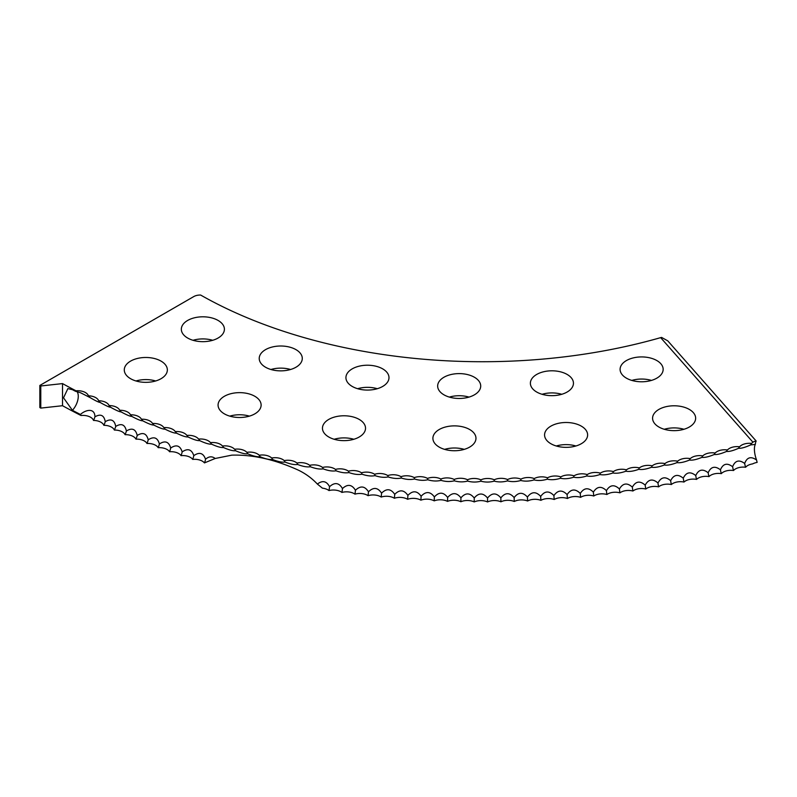 <?xml version="1.0" encoding="UTF-8"?>
<svg xmlns="http://www.w3.org/2000/svg" width="797" height="797" viewBox="0 0 797 797"><rect width="100%" height="100%" fill="white"/><g stroke="black" fill="none" stroke-linecap="round" stroke-linejoin="round"><path stroke-width="1.2" d="M744.657 463.455A11.726 4.154 -105.6 0 0 745.623 467.251A10.789 6.227 180 0 1 752.577 463.904A10.56 6.864 163.5 0 1 757.15 462.399A11.726 4.344 73.6 0 1 756.582 460.048C751.013 456.073 747.038 457.209 744.657 463.455C739.138 459.411 735.123 460.497 732.612 466.723C727.123 462.599 723.058 463.635 720.438 469.822C714.979 465.637 710.884 466.624 708.154 472.77C702.735 468.516 698.6 469.453 695.751 475.57C690.371 471.246 686.207 472.123 683.258 478.2C677.918 473.807 673.714 474.633 670.656 480.681C665.365 476.217 661.141 476.985 657.973 482.992C652.713 478.459 648.449 479.176 645.191 485.144C640.001 480.551 635.717 481.209 632.34 487.136C627.199 482.474 622.885 483.082 619.418 488.959C614.318 484.227 609.984 484.785 606.427 490.623C601.376 485.831 597.023 486.329 593.366 492.118C588.385 487.256 584.022 487.704 580.266 493.443C575.344 488.521 570.961 488.91 567.115 494.598C562.254 489.627 557.86 489.956 553.915 495.595C549.123 490.553 544.72 490.832 540.685 496.421C535.963 491.321 531.549 491.54 527.425 497.079C522.782 491.918 518.359 492.078 514.145 497.567C509.582 492.347 505.149 492.456 500.855 497.886C496.362 492.606 491.928 492.656 487.545 498.035C483.131 492.705 478.698 492.695 474.245 498.015C469.911 492.626 465.468 492.566 460.935 497.826C456.681 492.387 452.258 492.267 447.645 497.467C443.481 491.968 439.057 491.799 434.375 496.939C430.29 491.39 425.867 491.161 421.115 496.242C417.12 490.643 412.716 490.354 407.895 495.385C403.989 489.727 399.596 489.388 394.714 494.349C390.899 488.651 386.515 488.252 381.564 493.154C377.848 487.405 373.484 486.947 368.473 491.779C364.847 485.991 360.503 485.483 355.432 490.255C351.905 484.407 347.582 483.849 342.461 488.551C339.034 482.673 334.73 482.046 329.55 486.688C326.541 481.029 322.486 480.153 317.375 484.068C311.976 478.31 305.64 473.667 298.357 470.14C274.895 459.51 252.709 454.519 231.807 455.147L215.18 458.484C212.042 456.063 208.834 456.312 205.546 459.241C203.315 452.955 199.389 451.76 193.791 455.645C191.669 449.329 187.793 448.083 182.174 451.899C180.172 445.563 176.346 444.258 170.697 448.004C168.815 441.638 165.039 440.293 159.38 443.969C157.617 437.583 153.891 436.188 148.212 439.785C146.568 433.379 142.902 431.934 137.214 435.461C135.689 429.035 132.073 427.551 126.384 430.998C124.98 424.552 121.423 423.028 115.724 426.405C114.439 419.939 110.942 418.365 105.244 421.673C104.078 415.197 100.641 413.573 94.943 416.811C94.833 407.745 85.817 409.578 80.417 414.46A607.772 350.889 0 0 1 72.427 410.316L63.521 397.813L67.894 388.587L72.427 389.683A607.772 350.889 0 0 0 75.426 391.257L80.627 392.791L89.862 397.474C95.56 400.801 98.967 402.445 100.063 402.405L100.014 402.365M90.499 397.773L89.862 397.474A11.726 6.227 -63.7 0 0 89.812 397.374A11.726 6.227 -63.7 0 0 88.417 395.82A10.789 6.227 0 0 0 86.913 393.618A10.789 6.227 0 0 0 76.014 390.819L75.426 391.257M756.582 460.048A13.549 5.021 73.6 0 1 754.41 449.169A13.549 5.021 73.6 0 1 755.327 444.407L750.635 444.915C745.095 447.436 741.1 448.552 738.65 448.253C733.14 450.703 729.106 451.76 726.535 451.441C721.066 453.812 716.991 454.828 714.311 454.469C708.872 456.771 704.757 457.727 701.968 457.339C696.568 459.58 692.414 460.487 689.515 460.048C684.155 462.22 679.971 463.077 676.972 462.609C671.632 464.711 667.418 465.508 664.319 465C659.059 467.032 654.815 467.779 651.587 467.231C646.367 469.204 642.093 469.891 638.776 469.303C633.605 471.206 629.311 471.844 625.884 471.216C620.753 473.049 616.44 473.637 612.923 472.96C607.852 474.733 603.508 475.261 599.902 474.534C594.891 476.247 590.527 476.716 586.821 475.948C581.87 477.592 577.496 478.011 573.691 477.194C568.799 478.778 564.415 479.136 560.52 478.27C555.698 479.784 551.295 480.093 547.3 479.176C542.548 480.641 538.134 480.88 534.06 479.914C529.377 481.318 524.954 481.508 520.79 480.491C516.187 481.826 511.754 481.966 507.5 480.89C502.967 482.175 498.533 482.255 494.2 481.129C489.747 482.354 485.313 482.374 480.9 481.189C476.516 482.364 472.083 482.324 467.59 481.089C463.296 482.205 458.863 482.115 454.29 480.82C450.076 481.876 445.653 481.727 441.01 480.372C436.876 481.378 432.462 481.179 427.74 479.764C423.705 480.721 419.292 480.461 414.5 478.987C410.555 479.884 406.151 479.575 401.299 478.031C397.444 478.887 393.051 478.519 388.129 476.915C384.363 477.722 379.99 477.293 375.018 475.64C371.342 476.397 366.989 475.909 361.948 474.185C358.371 474.902 354.037 474.354 348.937 472.571C345.46 473.239 341.146 472.641 335.995 470.788C332.618 471.416 328.324 470.768 323.124 468.845C319.846 469.423 315.582 468.726 310.322 466.733C307.154 467.271 302.91 466.524 297.61 464.462C294.541 464.97 290.337 464.153 284.987 462.031C282.028 462.499 277.854 461.632 272.464 459.441C269.605 459.869 265.471 458.952 260.041 456.691C257.292 457.079 253.187 456.113 247.718 453.782C245.087 454.141 241.023 453.114 235.513 450.723C232.993 451.042 228.968 449.966 223.439 447.506C221.028 447.794 217.043 446.669 211.474 444.128C209.183 444.387 205.237 443.222 199.649 440.611C197.477 440.841 193.571 439.615 187.962 436.935C185.9 437.145 182.055 435.869 176.416 433.12C174.473 433.299 170.678 431.974 165.019 429.145C163.196 429.304 159.45 427.939 153.781 425.04C152.068 425.17 148.372 423.755 142.693 420.786L142.693 420.786C141.109 420.906 137.463 419.441 131.774 416.393L131.754 416.383C130.31 416.492 126.723 414.978 121.034 411.87C119.68 411.939 116.163 410.385 110.454 407.197L110.414 407.177M110.843 407.367L110.454 407.197C109.229 407.257 105.772 405.663 100.063 402.405L100.571 402.634M131.923 416.452L131.774 416.393A11.726 5.559 -67.6 0 0 131.445 415.795A11.726 5.559 -67.6 0 0 130.489 414.809A10.789 6.227 0 0 0 129.204 413.145A10.789 6.227 0 0 0 119.699 410.266A10.789 6.227 0 0 0 118.354 408.472A10.789 6.227 0 0 0 109.089 405.583A10.789 6.227 0 0 0 107.685 403.651A10.789 6.227 0 0 0 98.659 400.761A10.789 6.227 0 0 0 97.204 398.699A10.789 6.227 0 0 0 88.417 395.82M142.743 420.806L142.693 420.786A11.726 5.39 -68.6 0 0 142.304 420.079A11.726 5.39 -68.6 0 0 141.448 419.222A10.789 6.227 0 0 0 140.232 417.688A10.789 6.227 0 0 0 130.489 414.809M359.218 419.421A21.529 12.433 0 0 0 335.756 416.721A21.529 12.433 0 0 0 322.456 428.208A21.529 12.433 0 0 0 328.762 436.995A21.529 12.433 0 0 0 352.234 439.695A21.529 12.433 0 0 0 365.524 428.208A21.529 12.433 0 0 0 359.218 419.421M353.828 439.267A21.529 12.433 0 0 0 334.162 439.267M469.662 429.513A21.529 12.433 0 0 0 446.19 426.823A21.529 12.433 0 0 0 432.901 438.31A21.529 12.433 0 0 0 439.207 447.097A21.529 12.433 0 0 0 462.678 449.787A21.529 12.433 0 0 0 475.968 438.31A21.529 12.433 0 0 0 469.662 429.513M464.262 449.369A21.529 12.433 0 0 0 444.596 449.369M581.322 426.136A21.529 12.433 0 0 0 557.86 423.446A21.529 12.433 0 0 0 544.57 434.923A21.529 12.433 0 0 0 550.876 443.72A21.529 12.433 0 0 0 574.338 446.41A21.529 12.433 0 0 0 587.628 434.923A21.529 12.433 0 0 0 581.322 426.136M575.932 445.991A21.529 12.433 0 0 0 556.266 445.991M689.335 409.429A21.529 12.433 0 0 0 665.874 406.729A21.529 12.433 0 0 0 652.584 418.216A21.529 12.433 0 0 0 658.89 427.013A21.529 12.433 0 0 0 682.352 429.703A21.529 12.433 0 0 0 695.642 418.216A21.529 12.433 0 0 0 689.335 409.429M683.946 429.274A21.529 12.433 0 0 0 664.28 429.274M254.821 396.278A21.529 12.433 0 0 0 231.359 393.588A21.529 12.433 0 0 0 218.069 405.075A21.529 12.433 0 0 0 224.375 413.862A21.529 12.433 0 0 0 247.837 416.552A21.529 12.433 0 0 0 261.127 405.075A21.529 12.433 0 0 0 254.821 396.278M249.431 416.134A21.529 12.433 0 0 0 229.765 416.134M161.044 361.121A21.529 12.433 0 0 0 137.582 358.421A21.529 12.433 0 0 0 124.282 369.908A21.529 12.433 0 0 0 130.588 378.705A21.529 12.433 0 0 0 154.06 381.394A21.529 12.433 0 0 0 167.35 369.908A21.529 12.433 0 0 0 161.044 361.121M155.654 380.966A21.529 12.433 0 0 0 135.988 380.966M382.68 368.862A21.529 12.433 0 0 0 359.218 366.162A21.529 12.433 0 0 0 345.928 377.648A21.529 12.433 0 0 0 352.234 386.435A21.529 12.433 0 0 0 375.696 389.135A21.529 12.433 0 0 0 388.986 377.648A21.529 12.433 0 0 0 382.68 368.862M377.29 388.707A21.529 12.433 0 0 0 357.624 388.707M474.404 377.25A21.529 12.433 0 0 0 450.943 374.55A21.529 12.433 0 0 0 437.653 386.037A21.529 12.433 0 0 0 443.959 394.824A21.529 12.433 0 0 0 467.421 397.524A21.529 12.433 0 0 0 480.711 386.037A21.529 12.433 0 0 0 474.404 377.25M469.015 397.095A21.529 12.433 0 0 0 449.349 397.095M567.145 374.441A21.529 12.433 0 0 0 543.684 371.751A21.529 12.433 0 0 0 530.384 383.227A21.529 12.433 0 0 0 536.69 392.024A21.529 12.433 0 0 0 560.161 394.714A21.529 12.433 0 0 0 573.451 383.227A21.529 12.433 0 0 0 567.145 374.441M561.755 394.286A21.529 12.433 0 0 0 542.09 394.286M656.848 360.563A21.529 12.433 0 0 0 633.386 357.873A21.529 12.433 0 0 0 620.096 369.35A21.529 12.433 0 0 0 626.402 378.147A21.529 12.433 0 0 0 649.864 380.836A21.529 12.433 0 0 0 663.154 369.35A21.529 12.433 0 0 0 656.848 360.563M651.458 380.418A21.529 12.433 0 0 0 631.792 380.418M295.976 349.644A21.529 12.433 0 0 0 272.514 346.954A21.529 12.433 0 0 0 259.224 358.431A21.529 12.433 0 0 0 265.531 367.228A21.529 12.433 0 0 0 288.992 369.918A21.529 12.433 0 0 0 302.282 358.431A21.529 12.433 0 0 0 295.976 349.644M290.586 369.499A21.529 12.433 0 0 0 270.92 369.499M218.099 320.444A21.529 12.433 0 0 0 194.627 317.754A21.529 12.433 0 0 0 181.337 329.231A21.529 12.433 0 0 0 187.644 338.028A21.529 12.433 0 0 0 211.105 340.717A21.529 12.433 0 0 0 224.405 329.231A21.529 12.433 0 0 0 218.099 320.444M212.699 340.289A21.529 12.433 0 0 0 193.033 340.289M62.525 405.713L62.525 383.596L40.777 385.977L40.777 408.094L62.525 405.713A607.772 350.889 0 0 0 81.015 415.506L80.417 414.46M62.525 383.596A607.772 350.889 0 0 0 76.014 390.819M105.244 421.673A11.726 5.978 -65.2 0 1 103.849 425.309A10.789 6.227 180 0 1 114.369 430.061A10.789 6.227 180 0 1 125.069 434.674A10.789 6.227 180 0 1 135.948 439.147A10.789 6.227 180 0 1 146.987 443.491A10.789 6.227 180 0 1 158.195 447.685A10.789 6.227 180 0 1 169.552 451.74A10.789 6.227 180 0 1 181.068 455.645A10.789 6.227 180 0 1 192.725 459.401A10.789 6.227 180 0 1 204.44 462.908L215.18 458.484M94.943 416.811A11.726 6.147 -64.2 0 1 93.508 420.427A10.789 6.227 180 0 1 103.849 425.309M115.724 426.405A11.726 5.818 -66.2 0 1 114.369 430.061M126.384 430.998A11.726 5.649 -67.1 0 1 125.069 434.674M137.214 435.461A11.726 5.479 -68.1 0 1 135.948 439.147M148.212 439.785A11.726 5.3 -69 0 1 146.987 443.491M159.38 443.969A11.726 5.121 -69.9 0 1 158.195 447.685M170.697 448.004A11.726 4.941 -70.8 0 1 169.552 451.74M182.174 451.899A11.726 4.762 -71.7 0 1 181.068 455.645M193.791 455.645A11.726 4.583 -72.6 0 1 192.725 459.401M205.546 459.241A11.726 4.393 -73.4 0 1 204.58 462.848M317.375 484.068L322.426 488.162A10.789 6.227 180 0 1 328.982 490.563A10.789 6.227 180 0 1 341.943 492.436A10.789 6.227 180 0 1 354.964 494.14A10.789 6.227 180 0 1 368.055 495.674A10.789 6.227 180 0 1 381.195 497.049A10.789 6.227 180 0 1 394.385 498.255A10.789 6.227 180 0 1 407.626 499.291A10.789 6.227 180 0 1 420.896 500.157A10.789 6.227 180 0 1 434.196 500.855A10.789 6.227 180 0 1 447.515 501.383A10.789 6.227 180 0 1 460.855 501.741A10.789 6.227 180 0 1 474.215 501.931A10.789 6.227 180 0 1 487.565 501.951A10.789 6.227 180 0 1 500.924 501.801A10.789 6.227 180 0 1 514.264 501.482A10.789 6.227 180 0 1 527.594 500.994A10.789 6.227 180 0 1 540.904 500.337A10.789 6.227 180 0 1 554.184 499.5A10.789 6.227 180 0 1 567.424 498.504A10.789 6.227 180 0 1 580.624 497.338A10.789 6.227 180 0 1 593.785 496.013A10.789 6.227 180 0 1 606.876 494.509A10.789 6.227 180 0 1 619.917 492.845A10.789 6.227 180 0 1 632.898 491.012A10.789 6.227 180 0 1 645.799 489.019A10.789 6.227 180 0 1 658.611 486.857A10.789 6.227 180 0 1 671.353 484.536A10.789 6.227 180 0 1 683.995 482.046A10.789 6.227 180 0 1 696.538 479.405A10.789 6.227 180 0 1 708.981 476.596A10.789 6.227 180 0 1 721.315 473.637A10.789 6.227 180 0 1 733.529 470.519A10.789 6.227 180 0 1 745.623 467.251M342.461 488.551A11.726 2.222 -82.2 0 1 341.943 492.436M329.55 486.688A11.726 2.421 -81.4 0 1 328.982 490.563M355.432 490.255A11.726 2.012 -82.9 0 1 354.964 494.14M368.473 491.779A11.726 1.803 -83.7 0 1 368.055 495.674M381.564 493.154A11.726 1.604 -84.4 0 1 381.195 497.049M394.714 494.349A11.726 1.395 -85.2 0 1 394.385 498.255M407.895 495.385A11.726 1.186 -85.9 0 1 407.626 499.291M421.115 496.242A11.726 0.976 -86.6 0 1 420.896 500.157M434.375 496.939A11.726 0.767 -87.4 0 1 434.196 500.855M447.645 497.467A11.726 0.548 -88.1 0 1 447.515 501.383M460.935 497.826L460.855 501.741M474.245 498.015L474.215 501.931M487.545 498.035L487.565 501.951M500.855 497.886L500.924 501.801M514.145 497.567A11.726 0.498 -91.7 0 0 514.264 501.482M527.425 497.079A11.726 0.717 -92.5 0 0 527.594 500.994M540.685 496.421A11.726 0.927 -93.2 0 0 540.904 500.337M553.915 495.595A11.726 1.136 -93.9 0 0 554.184 499.5M567.115 494.598A11.726 1.345 -94.7 0 0 567.424 498.504M580.266 493.443A11.726 1.554 -95.4 0 0 580.624 497.338M593.366 492.118A11.726 1.763 -96.2 0 0 593.785 496.013M606.427 490.623A11.726 1.963 -96.9 0 0 606.876 494.509M619.418 488.959A11.726 2.172 -97.7 0 0 619.917 492.845M632.34 487.136A11.726 2.381 -98.4 0 0 632.898 491.012M645.191 485.144A11.726 2.58 -99.2 0 0 645.799 489.019M657.973 482.992A11.726 2.78 -99.9 0 0 658.611 486.857M670.656 480.681A11.726 2.989 -100.7 0 0 671.353 484.536M683.258 478.2A11.726 3.188 -101.5 0 0 683.995 482.046M695.751 475.57A11.726 3.387 -102.3 0 0 696.538 479.405M708.154 472.77A11.726 3.577 -103.1 0 0 708.981 476.596M720.438 469.822A11.726 3.776 -103.9 0 0 721.315 473.637M732.612 466.723A11.726 3.965 -104.7 0 0 733.529 470.519M40.777 385.977L39.85 385.439L39.85 407.556L40.777 408.094M660.653 337.639L661.59 337.42L667.756 340.837L756.174 441.03A11.686 5.499 14.2 0 0 752.936 442.196L660.653 337.639A401.509 231.807 180 0 1 200.645 295.049A9.066 5.23 0 0 0 193.771 296.574L39.85 385.439M756.174 441.03A13.549 5.021 -106.4 0 0 755.327 444.407M81.015 415.506A10.789 6.227 180 0 1 93.508 420.427M752.936 442.196A10.789 6.227 0 0 0 752.308 442.714A10.789 6.227 0 0 0 751.621 443.441A10.789 6.227 0 0 0 740.184 446.181A10.789 6.227 0 0 0 739.596 446.788A10.789 6.227 0 0 0 727.92 449.498A10.789 6.227 0 0 0 727.442 449.986A10.789 6.227 0 0 0 715.537 452.656A10.789 6.227 0 0 0 715.158 453.025A10.789 6.227 0 0 0 703.024 455.665A10.789 6.227 0 0 0 702.775 455.904A10.789 6.227 0 0 0 690.411 458.504A10.789 6.227 0 0 0 690.282 458.624A10.789 6.227 0 0 0 677.689 461.184A10.789 6.227 0 0 0 677.689 461.194A10.789 6.227 0 0 0 664.997 463.595A10.789 6.227 0 0 0 652.215 465.837A10.789 6.227 0 0 0 639.353 467.919A10.789 6.227 0 0 0 626.412 469.832A10.789 6.227 0 0 0 613.411 471.575A10.789 6.227 0 0 0 600.34 473.159A10.789 6.227 0 0 0 587.21 474.584A10.789 6.227 0 0 0 574.029 475.829A10.789 6.227 0 0 0 560.809 476.905A10.789 6.227 0 0 0 547.539 477.821A10.789 6.227 0 0 0 534.249 478.569A10.789 6.227 0 0 0 520.929 479.136A10.789 6.227 0 0 0 507.599 479.545A10.789 6.227 0 0 0 494.25 479.784A10.789 6.227 0 0 0 480.89 479.844A10.789 6.227 0 0 0 467.53 479.744A10.789 6.227 0 0 0 454.19 479.465A10.789 6.227 0 0 0 440.851 479.027A10.789 6.227 0 0 0 427.541 478.409A10.789 6.227 0 0 0 414.251 477.622A10.789 6.227 0 0 0 401.001 476.676A10.789 6.227 0 0 0 387.79 475.56A10.789 6.227 0 0 0 374.62 474.265A10.789 6.227 0 0 0 361.499 472.81A10.789 6.227 0 0 0 348.448 471.186A10.789 6.227 0 0 0 335.457 469.403A10.789 6.227 0 0 0 322.536 467.45A10.789 6.227 0 0 0 309.684 465.338A10.789 6.227 0 0 0 296.932 463.057A10.789 6.227 0 0 0 284.26 460.616A10.789 6.227 0 0 0 284.22 460.586A10.789 6.227 0 0 0 271.687 458.016A10.789 6.227 0 0 0 271.528 457.867A10.789 6.227 0 0 0 259.214 455.256A10.789 6.227 0 0 0 258.935 454.987A10.789 6.227 0 0 0 246.851 452.337A10.789 6.227 0 0 0 246.462 451.949A10.789 6.227 0 0 0 234.607 449.259A10.789 6.227 0 0 0 234.099 448.751A10.789 6.227 0 0 0 222.483 446.031A10.789 6.227 0 0 0 221.865 445.393A10.789 6.227 0 0 0 210.478 442.644A10.789 6.227 0 0 0 209.77 441.887A10.789 6.227 0 0 0 198.612 439.107A10.789 6.227 0 0 0 197.805 438.23A10.789 6.227 0 0 0 186.877 435.421A10.789 6.227 0 0 0 185.98 434.415A10.789 6.227 0 0 0 175.29 431.595A10.789 6.227 0 0 0 174.304 430.45A10.789 6.227 0 0 0 163.853 427.61A10.789 6.227 0 0 0 162.787 426.345A10.789 6.227 0 0 0 152.566 423.486A10.789 6.227 0 0 0 151.42 422.091A10.789 6.227 0 0 0 141.448 419.222M751.621 443.441A11.726 4.254 -106 0 0 751.292 443.74A11.726 4.254 -106 0 0 750.635 444.915M739.596 446.788A11.726 4.065 -105.1 0 0 739.327 447.027A11.726 4.065 -105.1 0 0 738.65 448.253M727.442 449.986A11.726 3.875 -104.3 0 0 727.233 450.166A11.726 3.875 -104.3 0 0 726.535 451.441M715.158 453.025A11.726 3.676 -103.5 0 0 715.019 453.154A11.726 3.676 -103.5 0 0 714.311 454.469M702.775 455.904A11.726 3.487 -102.7 0 0 702.685 455.984A11.726 3.487 -102.7 0 0 701.968 457.339M690.282 458.624A11.726 3.288 -101.9 0 0 690.232 458.664A11.726 3.288 -101.9 0 0 689.515 460.048M677.689 461.194A11.726 3.088 -101.1 0 0 677.679 461.194A11.726 3.088 -101.1 0 0 676.972 462.609M664.997 463.595A11.726 2.889 -100.3 0 0 664.319 465M652.215 465.837A11.726 2.68 -99.6 0 0 651.587 467.231M639.353 467.919A11.726 2.481 -98.8 0 0 638.776 469.303M626.412 469.832A11.726 2.271 -98 0 0 625.884 471.216M613.411 471.575A11.726 2.072 -97.3 0 0 612.923 472.96M600.34 473.159A11.726 1.863 -96.5 0 0 599.902 474.534M587.21 474.584A11.726 1.654 -95.8 0 0 586.821 475.948M574.029 475.829A11.726 1.445 -95 0 0 573.691 477.194M560.809 476.905A11.726 1.235 -94.3 0 0 560.52 478.27M547.539 477.821A11.726 1.026 -93.6 0 0 547.3 479.176M534.249 478.569A11.726 0.817 -92.8 0 0 534.06 479.914M520.929 479.136A11.726 0.608 -92.1 0 0 520.79 480.491M507.599 479.545L507.5 480.89M494.25 479.784L494.2 481.129M480.89 479.844L480.9 481.189M467.53 479.744L467.59 481.089M454.19 479.465L454.29 480.82M440.851 479.027A11.726 0.658 -87.7 0 1 441.01 480.372M427.541 478.409A11.726 0.867 -87 0 1 427.74 479.764M414.251 477.622A11.726 1.076 -86.3 0 1 414.5 478.987M401.001 476.676A11.726 1.285 -85.5 0 1 401.299 478.031M387.79 475.56A11.726 1.494 -84.8 0 1 388.129 476.915M374.62 474.265A11.726 1.704 -84 0 1 375.018 475.64M361.499 472.81A11.726 1.913 -83.3 0 1 361.948 474.185M348.448 471.186A11.726 2.122 -82.5 0 1 348.937 472.571M335.457 469.403A11.726 2.321 -81.8 0 1 335.995 470.788M322.536 467.45A11.726 2.53 -81 0 1 323.124 468.845M309.684 465.338A11.726 2.73 -80.3 0 1 310.322 466.733M296.932 463.057A11.726 2.929 -79.5 0 1 297.61 464.462M284.26 460.616A11.726 3.128 -78.7 0 1 284.27 460.626A11.726 3.128 -78.7 0 1 284.987 462.031M271.687 458.016A11.726 3.327 -77.9 0 1 271.737 458.066A11.726 3.327 -77.9 0 1 272.464 459.441M259.214 455.256A11.726 3.527 -77.1 0 1 259.324 455.346A11.726 3.527 -77.1 0 1 260.041 456.691M246.851 452.337A11.726 3.726 -76.3 0 1 247.01 452.477A11.726 3.726 -76.3 0 1 247.718 453.782M234.607 449.259A11.726 3.915 -75.5 0 1 234.826 449.458A11.726 3.915 -75.5 0 1 235.513 450.723M222.483 446.031A11.726 4.105 -74.7 0 1 222.761 446.28A11.726 4.105 -74.7 0 1 223.439 447.506M210.478 442.644A11.726 4.294 -73.8 0 1 210.826 442.963A11.726 4.294 -73.8 0 1 211.474 444.128M198.612 439.107A11.726 4.483 -73 0 1 199.031 439.506A11.726 4.483 -73 0 1 199.649 440.611M186.877 435.421A11.726 4.672 -72.1 0 1 187.375 435.889A11.726 4.672 -72.1 0 1 187.962 436.935M175.29 431.595A11.726 4.852 -71.3 0 1 175.878 432.143A11.726 4.852 -71.3 0 1 176.416 433.12M163.853 427.61A11.726 5.031 -70.4 0 1 164.521 428.258A11.726 5.031 -70.4 0 1 165.019 429.145M152.566 423.486A11.726 5.21 -69.5 0 1 153.333 424.233A11.726 5.21 -69.5 0 1 153.781 425.04M119.699 410.266A11.726 5.728 -66.7 0 1 120.765 411.372A11.726 5.728 -66.7 0 1 121.034 411.87M109.089 405.583A11.726 5.898 -65.7 0 1 110.265 406.829A11.726 5.898 -65.7 0 1 110.454 407.197M98.659 400.761A11.726 6.067 -64.7 0 1 99.944 402.166A11.726 6.067 -64.7 0 1 100.063 402.405M72.427 410.316A13.549 7.462 117.8 0 0 78.275 396.308A13.549 7.462 117.8 0 0 76.98 391.457"/></g></svg>
